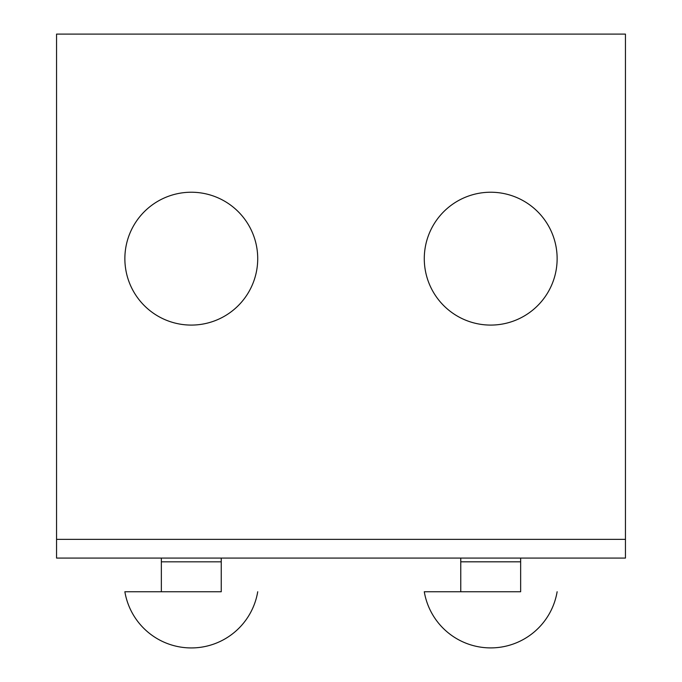 <?xml version="1.0" encoding="UTF-8"?>
<svg xmlns="http://www.w3.org/2000/svg" width="682" height="682" viewBox="0 0 682 682"><rect width="100%" height="100%" fill="white"/><g stroke="black" fill="none" stroke-linecap="round" stroke-linejoin="round"><path stroke-width="1.02" d="M490.708 325.084A66.427 66.427 0 0 1 433.181 225.444A66.427 66.427 0 0 1 548.234 225.444A66.427 66.427 0 0 1 490.708 325.084M191.292 325.084A66.427 66.427 0 0 1 133.766 225.444A66.427 66.427 0 0 1 248.819 225.444A66.427 66.427 0 0 1 191.292 325.084M460.768 558.072L460.768 561.815L520.647 561.815L520.647 591.754L460.768 591.754L460.768 561.815M520.647 558.072L520.647 561.815M424.281 591.754L520.647 591.754M161.353 558.072L161.353 561.823L221.241 561.823L221.241 591.763L161.353 591.763L161.353 561.823M221.241 558.072L221.241 561.823M124.874 591.763L221.241 591.763M625.445 34.1L625.445 558.072L56.555 558.072L56.555 34.1L625.445 34.1M625.445 539.36L56.555 539.36M424.281 591.737A67.365 67.365 0 0 0 557.134 591.737M124.866 591.746A67.365 67.365 0 0 0 257.728 591.746"/></g></svg>
